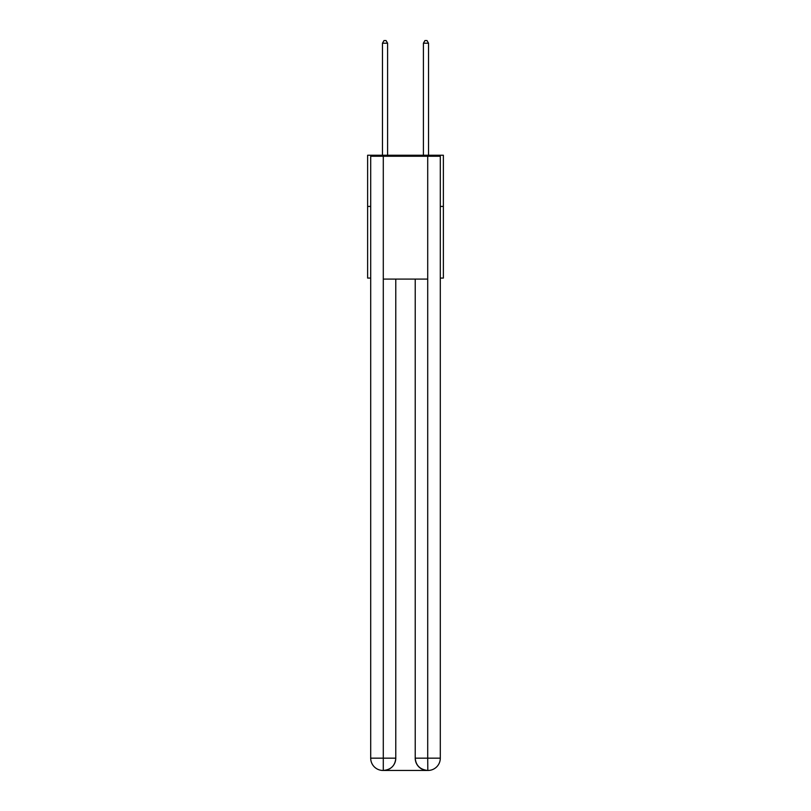 <?xml version="1.0" encoding="UTF-8"?>
<svg xmlns="http://www.w3.org/2000/svg" width="811" height="811" viewBox="0 0 811 811"><rect width="100%" height="100%" fill="white"/><g stroke="black" fill="none" stroke-linecap="round" stroke-linejoin="round"><path stroke-width="1.22" d="M370.698 206.42L367.626 206.42L367.626 155.236L443.374 155.236L443.374 278.072L440.302 278.072M367.626 206.42L367.626 278.072L370.698 278.072M443.374 206.42L440.302 206.42M382.985 770.45A12.287 12.287 0 0 1 370.698 758.163L395.778 758.163L395.778 279.096L395.778 758.163A12.287 12.287 0 0 1 383.491 770.45L382.985 770.45A12.287 12.287 0 0 1 370.698 758.163L370.698 156.259L383.289 156.259L383.289 279.096L427.711 279.096L427.711 156.259L383.289 156.259M427.711 156.259L440.302 156.259L440.302 758.163A12.287 12.287 0 0 1 428.015 770.45L427.509 770.45A12.287 12.287 0 0 1 415.222 758.163L415.222 279.096L415.222 758.163C415.85 765.402 419.946 769.497 427.509 770.45L383.491 770.45C391.084 769.659 395.18 765.564 395.778 758.163M415.222 758.163L427.711 758.163L427.813 770.45M383.289 279.096L383.289 770.45M387.587 155.236L387.587 43.216L382.468 43.216L382.468 155.236M382.468 43.216L384.008 40.55L386.046 40.55L387.587 43.216M428.532 155.236L428.532 43.216L423.413 43.216L423.413 155.236M423.413 43.216L424.954 40.55L426.991 40.55L428.532 43.216M427.711 279.096L427.711 758.163L440.302 758.163"/></g></svg>
